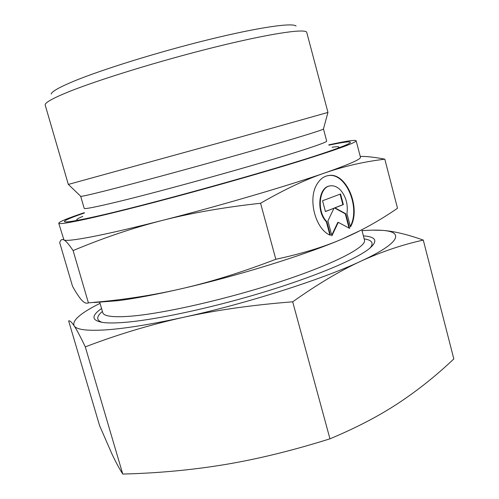 <?xml version="1.0" encoding="UTF-8"?>
<svg xmlns="http://www.w3.org/2000/svg" width="499" height="499" viewBox="0 0 499 499"><rect width="100%" height="100%" fill="white"/><g stroke="black" fill="none" stroke-linecap="round" stroke-linejoin="round"><path stroke-width="0.75" d="M45.209 105.108L45.209 104.572C45.727 102.201 53.536 97.947 68.65 91.804C98.721 79.647 160.466 60.629 214.183 47.305C268 33.938 303.76 28.53 306.654 32.067L327.968 112.425L240.53 137.013L68.326 184.43L45.209 105.108M51.179 93.999C51.827 91.51 59.25 87.3 73.447 81.362C101.702 69.604 158.944 51.809 208.925 39.552C258.993 27.252 292.838 22.486 296.088 26.079M80.688 196.257L80.763 196.332C81.593 196.562 89.67 194.76 104.99 190.911C134.499 183.489 192.633 167.733 241.859 153.761C291.185 139.757 322.672 130.114 323.433 129.035L323.458 128.929M84.287 213.023C58.109 222.018 55.545 225.311 90.438 217.664L91.816 217.358C142.67 206.486 278.436 168.781 326.134 152.301C359.979 140.886 356.08 139.383 329.016 145.153M99.769 302.425L102.732 312.574C103.748 316.335 113.13 317.539 130.863 316.185C164.208 313.515 229.166 298.658 282.297 281.018C335.553 263.366 366.815 246.749 364.476 239.982L361.787 229.777M384.81 159.181L397.51 208.251C380.381 220.065 362.873 229.914 344.984 237.805L342.638 238.821C324.069 246.899 301.808 253.717 275.835 259.28C241.684 272.367 210.11 282.209 181.112 288.802C155.987 294.566 129.915 298.801 102.9 301.521L88.41 302.874C86.346 303.779 84.063 302.806 81.549 299.961C79.029 297.154 76.01 292.564 72.505 286.195L59.68 242.576L60.504 240.774C61.308 239.483 62.45 239.208 63.941 239.957C65.856 241.042 75.249 239.963 92.128 236.719C109.593 233.307 132.809 227.924 161.795 220.558C190.786 213.092 223.714 207.322 260.565 203.255C284.467 189.464 305.993 179.322 325.136 172.822C344.46 166.179 364.351 161.632 384.81 159.181C375.348 157.304 367.158 156.368 360.234 156.38M93.899 302.55L118.35 300.66C135.266 298.452 156.187 294.497 181.112 288.802C238.191 275.797 306.704 254.421 342.638 238.821L360.989 230.189M84.375 212.643C67.608 218.281 59.069 221.806 58.751 223.209L63.941 239.957C65.887 240.861 68.943 244.398 73.097 250.573C103.081 238.011 132.647 228.006 161.795 220.558C218.88 206.062 288.222 185.709 325.136 172.822C349.319 164.346 361.089 159.144 360.453 157.216L356.143 140.737C355.151 139.695 346.013 141.074 328.741 144.872M58.751 223.209C58.963 224.382 68.357 222.941 86.951 218.893C104.322 215.063 127.495 209.355 156.48 201.783C203.349 189.508 258.769 173.802 297.591 161.838C336.794 149.625 356.311 142.589 356.143 140.737M330.457 235.285C315.649 229.783 307.484 199.407 316.89 184.356C319.94 179.16 323.87 176.209 328.691 175.505C346.437 172.124 361.407 208.17 350.479 226.914L346.961 213.603C348.127 204.684 346.094 196.98 340.861 190.493C337.692 187.038 334.286 185.485 330.65 185.821C319.098 186.302 316.304 211.27 326.833 221.681L330.457 235.285M325.429 211.564L322.554 200.76L340.549 193.992L343.343 204.59L334.954 207.858L345.763 213.74L349.637 228.392L338.272 222.342L331.885 235.834L327.912 220.895L333.999 208.226L325.429 211.564M325.404 211.476L333.999 208.226M331.729 235.241L337.798 222.417L338.272 222.342M349.063 228.087L345.296 213.815L334.486 207.94L342.875 204.671L340.1 194.161M345.763 213.74L345.296 213.815M334.954 207.858L334.486 207.94M343.343 204.59L342.875 204.671M329.895 235.029L326.358 221.762C316.023 211.526 318.474 187.013 329.758 185.977M326.833 221.681L326.358 221.762M350.329 226.353C360.69 207.378 345.707 172.28 328.223 175.604L327.456 175.723M88.41 302.874L73.097 250.573M275.835 259.28L260.565 203.255M369.878 248.19L370.626 247.304C373.838 242.838 371.693 240.025 364.183 238.865M101.54 308.482C90.83 316.042 91.498 320.732 103.543 322.554C108.408 323.127 115.094 323.09 123.602 322.448C154.104 320.171 209.574 308.476 261.651 292.776C313.765 277.064 355.257 259.648 368.917 248.957C378.304 241.192 376.464 236.832 363.391 235.865M423.283 240.094L453.828 358.918C436.4 375.491 417.925 390.243 398.408 403.161C379.034 415.948 356.217 427.836 329.958 438.821C292.738 450.516 257.709 459.092 224.874 464.569C191.909 470.014 157.871 473.177 122.76 474.05C119.267 468.555 115.674 461.887 111.982 454.046L99.6 425.666L68.637 320.888C69.791 320.439 71.631 322.098 74.158 325.866C76.522 329.696 87.094 331.037 105.863 329.876C125.299 328.529 151.054 324.369 183.127 317.395C216.017 310.141 252.538 304.945 292.688 301.808C317.576 284.168 340.324 270.62 360.933 261.17C381.704 251.683 402.493 244.66 423.283 240.094C407.028 234.299 393.256 231.049 381.972 230.338L372.572 230.151M100.037 303.336C80.526 313.073 71.9 320.576 74.158 325.866C76.665 329.602 80.376 336.6 85.298 346.867C117.533 334.561 150.143 324.737 183.127 317.395C246.338 303.666 322.273 279.384 360.933 261.17C400.959 242.664 404.134 231.661 381.972 230.338C376.533 229.97 369.89 230.083 362.024 230.681M122.76 474.05L85.298 346.867M329.958 438.821L292.688 301.808M102.407 311.463C96.563 316.322 96.17 319.84 101.228 322.017L102.326 322.391M80.688 196.282L84.194 208.345C84.381 209.137 92.558 207.659 108.732 203.904C149.376 194.585 249.363 167.04 295.57 152.401C316.559 145.783 326.932 142.009 326.683 141.098L323.471 128.954M82.747 216.404C76.715 218.88 75.243 220.14 78.337 220.178M337.798 148.222C340.424 146.594 338.515 146.276 332.072 147.261M80.763 196.332L68.363 184.43M328.223 175.604L328.691 175.505M118.35 300.66L102.9 301.521M323.433 129.035L327.937 112.443"/></g></svg>
